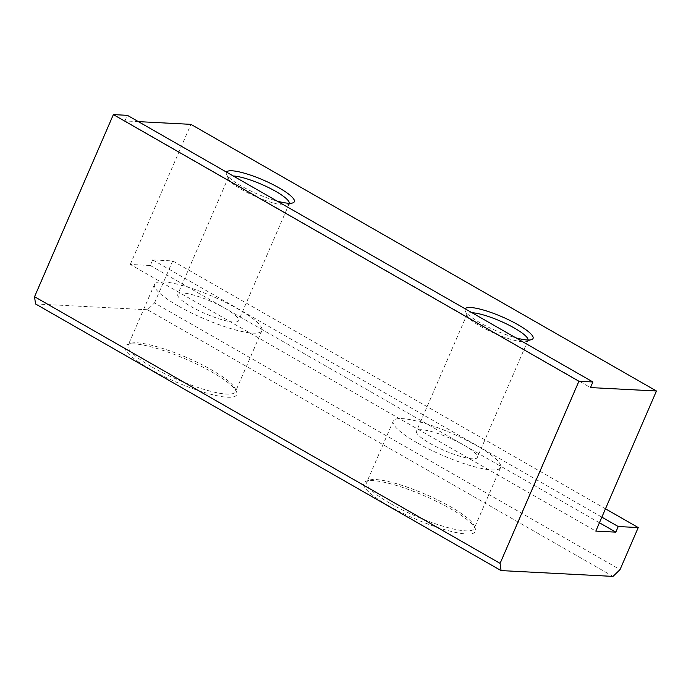 <?xml version="1.0" encoding="UTF-8"?>
<svg xmlns="http://www.w3.org/2000/svg" width="691" height="691" viewBox="0 0 691 691"><rect width="100%" height="100%" fill="white"/><g stroke="black" fill="none" stroke-linecap="round" stroke-linejoin="round"><path stroke-width="0.52" stroke-dasharray="3.46 2.59" d="M289.33 203.284A33.142 6.772 -156.6 0 1 289.227 203.69A33.142 6.772 -156.6 0 1 287.992 204.7A33.142 6.772 -156.6 0 1 256.119 196.745A33.142 6.772 -156.6 0 1 228.505 178.952A33.142 6.772 -156.6 0 1 228.393 177.362A33.142 6.772 -156.6 0 1 233.273 175.989M226.458 172.085A37.038 7.575 23.4 0 0 226.458 174.089A37.038 7.575 23.4 0 0 277.065 201.072M138.355 121.625L124.933 120.934L590.477 387.573M465.198 308.825A37.038 7.575 23.4 0 0 465.198 310.829A37.038 7.575 23.4 0 0 515.806 337.813M225.18 308.393A33.142 6.772 -156.6 0 1 238.602 320.667A33.142 6.772 -156.6 0 1 205.495 313.723A33.142 6.772 -156.6 0 1 177.777 294.349A33.142 6.772 -156.6 0 1 225.18 308.393M528.071 340.032A33.142 6.772 -156.6 0 1 527.967 340.43A33.142 6.772 -156.6 0 1 526.732 341.44A33.142 6.772 -156.6 0 1 494.86 333.485A33.142 6.772 -156.6 0 1 467.246 315.701A33.142 6.772 -156.6 0 1 467.142 314.111A33.142 6.772 -156.6 0 1 472.013 312.729M463.92 445.134A33.142 6.772 -156.6 0 1 477.343 457.416A33.142 6.772 -156.6 0 1 444.235 450.472A33.142 6.772 -156.6 0 1 416.518 431.089A33.142 6.772 -156.6 0 1 463.92 445.134M151.83 366.895A58.476 11.954 23.4 0 0 235.484 391.676A58.476 11.954 23.4 0 0 235.294 388.878A58.476 11.954 23.4 0 0 186.561 357.48A58.476 11.954 23.4 0 0 130.323 343.444A58.476 11.954 23.4 0 0 128.146 345.224A58.476 11.954 23.4 0 0 151.83 366.895M149.722 368.934A60.817 12.429 -156.6 0 1 127.351 344.55A60.817 12.429 -156.6 0 1 185.844 359.139A60.817 12.429 -156.6 0 1 236.521 391.788A60.817 12.429 -156.6 0 1 210.263 394.129A60.817 12.429 -156.6 0 1 149.722 368.934M613.012 576.398L147.468 309.749L154.499 302.952L620.043 569.6M35.517 303.936L147.468 309.749M388.463 505.674A60.817 12.429 -156.6 0 1 366.092 481.29A60.817 12.429 -156.6 0 1 424.585 495.888A60.817 12.429 -156.6 0 1 475.261 528.537A60.817 12.429 -156.6 0 1 449.003 530.869A60.817 12.429 -156.6 0 1 388.463 505.674M178.2 305.949A58.476 11.954 -156.6 0 1 154.516 284.286A58.476 11.954 -156.6 0 1 212.932 296.534A58.476 11.954 -156.6 0 1 261.854 330.739A58.476 11.954 -156.6 0 1 178.2 305.949M390.57 503.635A58.476 11.954 23.4 0 0 474.225 528.416A58.476 11.954 23.4 0 0 474.035 525.618A58.476 11.954 23.4 0 0 425.302 494.22A58.476 11.954 23.4 0 0 369.063 480.193A58.476 11.954 23.4 0 0 366.886 481.973A58.476 11.954 23.4 0 0 390.57 503.635M416.941 442.698A58.476 11.954 -156.6 0 1 393.257 421.026A58.476 11.954 -156.6 0 1 451.681 433.283A58.476 11.954 -156.6 0 1 500.595 467.479A58.476 11.954 -156.6 0 1 416.941 442.698M154.499 302.952L172.69 260.93L152.694 259.885L150.267 265.491L130.279 264.454L595.823 531.103M130.279 264.454L190.906 124.354M150.267 265.491L599.434 522.759M152.694 259.885L601.861 517.153M172.69 260.93L605.471 508.809M124.933 120.934L127.36 115.328M287.992 204.7L292.941 202.86M228.505 178.952L226.458 174.089M228.393 177.362L177.777 294.349M289.227 203.69L238.602 320.667M526.732 341.44L531.681 339.601M467.246 315.701L465.198 310.829M467.142 314.111L416.518 431.089M527.967 340.43L477.343 457.416M130.323 343.444L127.351 344.55M235.294 388.878L236.521 391.788M154.516 284.286L128.146 345.224M261.854 330.739L235.484 391.676M369.063 480.193L366.092 481.29M474.035 525.618L475.261 528.537M393.257 421.026L366.886 481.973M500.595 467.479L474.225 528.416"/><path stroke-width="1.04" d="M233.273 175.989A33.142 6.772 -156.6 0 1 275.804 191.407A33.142 6.772 -156.6 0 1 289.33 203.284M277.065 201.072A37.038 7.575 23.4 0 0 292.941 202.86A37.038 7.575 23.4 0 0 279.319 188.012A37.038 7.575 23.4 0 0 226.458 172.085M590.477 387.573L656.45 391.002L595.823 531.103L615.819 532.139L618.238 526.533L638.234 527.57L620.043 569.6L613.012 576.398L501.061 570.585L500.094 563.372L578.911 381.251L592.904 381.976L590.477 387.573M138.355 121.625L190.906 124.354L656.45 391.002M515.806 337.813A37.038 7.575 23.4 0 0 531.681 339.601A37.038 7.575 23.4 0 0 518.06 324.753A37.038 7.575 23.4 0 0 465.198 308.825M472.013 312.729A33.142 6.772 -156.6 0 1 514.545 328.156A33.142 6.772 -156.6 0 1 528.071 340.032M500.094 563.372L34.55 296.724L35.517 303.936L501.061 570.585M592.904 381.976L127.36 115.328L113.367 114.602L578.911 381.251M113.367 114.602L34.55 296.724M599.434 522.759L615.819 532.139M601.861 517.153L618.238 526.533M605.471 508.809L638.234 527.57"/></g></svg>
